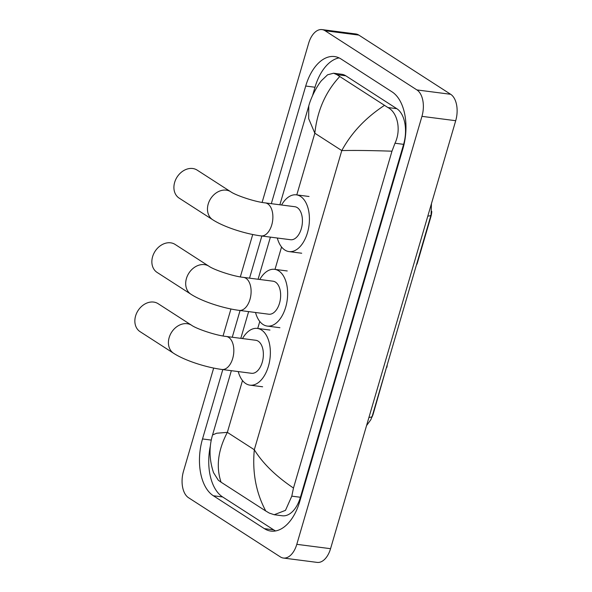 <?xml version="1.0" encoding="UTF-8"?>
<svg xmlns="http://www.w3.org/2000/svg" width="592" height="592" viewBox="0 0 592 592"><rect width="100%" height="100%" fill="white"/><g stroke="black" fill="none" stroke-linecap="round" stroke-linejoin="round"><path stroke-width="0.89" d="M431.79 211.455A14.045 8.073 97.4 0 1 430.872 216.768L417.345 263.048A5.202 2.99 -82.6 0 1 416.391 265.083M386.48 367.38L373.286 413.697A14.045 8.073 97.4 0 1 371.806 417.419M386.82 367.425A5.202 2.99 -82.6 0 0 387.175 364.998M158.123 303.689A16.643 13.135 122.8 0 0 135.598 315.936A16.643 13.135 122.8 0 0 140.089 331.668L173.648 353.306A16.643 13.135 -57.2 0 1 169.164 337.566A16.643 13.135 -57.2 0 1 191.682 325.319L158.123 303.689M226.233 336.463A16.643 9.568 -82.6 0 1 228.66 337.366A16.643 9.568 -82.6 0 1 232.693 358.508A16.643 9.568 -82.6 0 1 221.97 369.475L251.511 373.293A16.643 9.568 -82.6 0 0 262.767 360.195A16.643 9.568 -82.6 0 0 258.208 341.184A16.643 9.568 -82.6 0 0 255.774 340.274L226.233 336.463C215.666 335.405 196.396 328.775 191.682 325.319M242.505 338.565A28.608 16.45 97.4 0 1 257.305 328.412A28.608 16.45 97.4 0 1 261.486 329.973A28.608 16.45 97.4 0 1 269.323 362.652A28.608 16.45 97.4 0 1 249.979 385.155A28.608 16.45 97.4 0 1 245.806 383.594A28.608 16.45 97.4 0 1 238.243 371.576M197.18 170.126A16.643 13.135 122.8 0 0 174.655 182.373A16.643 13.135 122.8 0 0 179.139 198.105L212.706 219.743A16.643 13.135 -57.2 0 1 208.221 204.003A16.643 13.135 -57.2 0 1 230.739 191.764L197.18 170.126M265.29 202.901A16.643 9.568 -82.6 0 1 267.717 203.811A16.643 9.568 -82.6 0 1 271.75 224.945A16.643 9.568 -82.6 0 1 261.028 235.912L290.568 239.73A16.643 9.568 -82.6 0 0 301.824 226.632A16.643 9.568 -82.6 0 0 297.258 207.622A16.643 9.568 -82.6 0 0 294.831 206.719L265.29 202.901C254.723 201.842 235.453 195.212 230.739 191.764M281.563 205.002A28.608 16.45 97.4 0 1 296.363 194.849A28.608 16.45 97.4 0 1 300.536 196.411A28.608 16.45 97.4 0 1 308.38 229.089A28.608 16.45 97.4 0 1 289.037 251.593A28.608 16.45 97.4 0 1 284.863 250.031A28.608 16.45 97.4 0 1 277.3 238.014M175.128 244.437A16.643 13.135 122.8 0 0 152.603 256.684A16.643 13.135 122.8 0 0 157.095 272.416L190.927 294.224A16.643 13.135 -57.2 0 1 186.436 278.492A16.643 13.135 -57.2 0 1 208.961 266.245L175.128 244.437M243.512 277.382A16.643 9.568 -82.6 0 1 245.939 278.292A16.643 9.568 -82.6 0 1 249.972 299.426A16.643 9.568 -82.6 0 1 239.242 310.393L268.79 314.211A16.643 9.568 -82.6 0 0 280.046 301.121A16.643 9.568 -82.6 0 0 275.48 282.11A16.643 9.568 -82.6 0 0 273.053 281.2L243.512 277.382C232.937 276.323 213.668 269.693 208.961 266.245M259.784 279.483A28.608 16.45 97.4 0 1 274.584 269.33A28.608 16.45 97.4 0 1 278.758 270.892A28.608 16.45 97.4 0 1 286.602 303.57A28.608 16.45 97.4 0 1 267.258 326.074A28.608 16.45 97.4 0 1 263.077 324.512A28.608 16.45 97.4 0 1 255.522 312.495M262.108 202.412L308.632 43.312A20.809 11.966 97.4 0 1 322.041 29.6L355.799 33.959A20.809 11.966 97.4 0 1 358.841 35.098L450.667 94.291A20.809 11.966 97.4 0 1 455.707 120.709L330.558 548.688A20.809 11.966 97.4 0 1 317.157 562.4L283.39 558.041A20.809 11.966 97.4 0 1 280.356 556.902L188.522 497.709A20.809 11.966 97.4 0 1 183.483 471.291L213.668 368.076M322.041 29.6A20.809 11.966 97.4 0 1 325.075 30.732L416.909 89.925A20.809 11.966 97.4 0 1 421.948 116.35L296.799 544.329A20.809 11.966 97.4 0 1 283.39 558.041M223.051 335.975L230.939 308.994M240.33 276.893L252.725 234.513M222.799 369.578L202.516 438.953A44.733 25.722 -82.6 0 0 213.349 495.756L264.365 528.641A44.733 25.722 -82.6 0 0 270.892 531.083A44.733 25.722 -82.6 0 0 299.715 501.602L402.915 148.688A44.733 25.722 -82.6 0 0 392.082 91.886L341.066 59A44.733 25.722 -82.6 0 0 334.539 56.558A44.733 25.722 -82.6 0 0 305.716 86.04L271.314 203.678M261.856 236.023L249.535 278.159M240.071 310.504L232.256 337.24M210.397 445.746A44.733 25.722 -82.6 0 0 222.629 496.954L273.652 529.84A44.733 25.722 -82.6 0 0 275.635 530.943M339.083 57.898A44.733 25.722 -82.6 0 0 314.996 87.239L312.532 95.675M231.354 370.688L212.558 434.95L216.672 433.226L227.35 432.367C217.982 450.179 215.888 466.785 221.06 482.191L265.771 511.007C256.01 492.722 252.192 472.298 254.308 449.742C262.774 463.395 275.828 476.153 293.477 488.03L291.797 496.148L285.485 510.356L274.2 514.722L282.31 515.773A28.09 16.147 -82.6 0 0 300.41 497.265L403.611 144.352A28.09 16.147 -82.6 0 0 396.803 108.684L345.787 75.798A28.09 16.147 -82.6 0 0 341.688 74.266L333.577 73.216L336.885 74.651L387.901 107.529C397.395 112.288 401.509 129.648 394.997 143.234L391.971 151.189C371.058 150.494 354.334 150.294 341.784 150.583C351.419 132.808 365.612 117.764 384.363 105.45M221.06 482.191L218.293 480.208L213.542 472.668C209.235 459.769 208.902 447.197 212.558 434.95M339.66 76.634C325.541 91.834 317.268 110.689 314.826 133.207L308.669 118.629L308.772 105.924C311.14 96.873 317.438 85.403 321.463 80.645L327.605 74.784L333.577 73.216M293.477 488.03L391.971 151.189M274.2 514.722L269.308 513.086L265.771 511.007M431.45 203.685L431.072 214.881A18.204 3.929 -163.7 0 1 427.816 216.102M368.942 417.419A18.204 3.929 16.3 0 0 372.205 416.198L370.836 419.721L366.552 425.596M242.498 380.538L227.35 432.367L254.308 449.742L341.784 150.583L314.826 133.207L296.784 194.916M281.555 246.982L274.999 269.397M259.777 321.463L257.727 328.479M421.948 116.35L455.707 120.709M416.909 89.925L450.667 94.291M325.075 30.732L358.841 35.098M296.799 544.329L330.558 548.688M273.652 529.84L264.365 528.641M222.629 496.954L213.349 495.756M211.285 440.085L202.516 438.953M314.996 87.239L305.716 86.04M345.787 75.798L336.885 74.651M396.803 108.684L387.901 107.529M403.611 144.352L394.997 143.234M300.41 497.265L291.797 496.148M431.072 214.881L372.205 416.198M221.97 369.475C205.994 367.395 184.926 360.609 173.648 353.306M249.979 385.155L262.641 386.791M257.305 328.412L269.967 330.047M261.028 235.912C245.051 233.833 223.983 227.054 212.706 219.743M289.037 251.593L301.698 253.228M296.363 194.849L309.024 196.485M239.242 310.393C223.273 308.314 202.205 301.535 190.927 294.224M267.258 326.074L279.92 327.709M274.584 269.33L287.246 270.966M240.811 338.343L248.625 311.607M258.082 279.261L270.411 237.126M279.868 204.78L308.772 105.924"/></g></svg>
